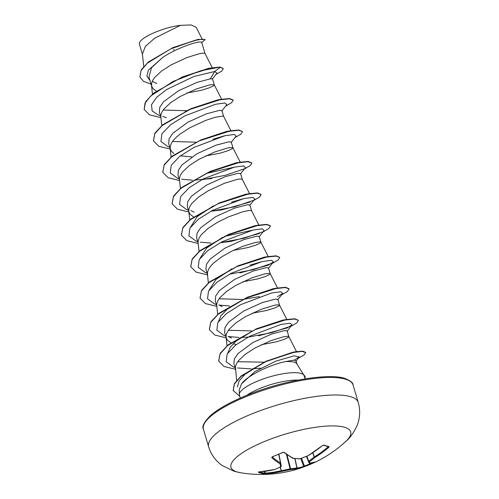 <?xml version="1.0" encoding="UTF-8"?>
<svg xmlns="http://www.w3.org/2000/svg" width="499" height="499" viewBox="0 0 499 499"><rect width="100%" height="100%" fill="white"/><g stroke="black" fill="none" stroke-linecap="round" stroke-linejoin="round"><path stroke-width="0.75" d="M258.912 472.017A0.661 0.586 112.5 0 1 258.426 472.31L259.031 471.985A124.8 108.333 -65.3 0 0 274.937 469.434A124.781 82.647 -85.3 0 0 280.737 466.74A124.781 1.846 -101.5 0 1 279.995 463.752A124.8 47.823 -107.4 0 1 271.749 457.702L272.261 456.772A124.407 90.269 -46.7 0 0 282.634 452.456L284.393 452.443A124.8 42.097 62.3 0 0 293.244 458.244A124.781 81.212 52.8 0 0 299.974 458.743L299.961 458.749A124.781 117.053 -15.1 0 0 308.338 455.55A124.8 108.333 -65.3 0 0 322.348 445.663L323.907 445.083A124.407 29.036 45.2 0 0 326.577 445.956A124.407 29.036 45.2 0 0 329.072 446.624A0.661 0.605 103 0 1 328.567 446.755L323.352 445.202L322.454 445.582M259.717 471.948A123.752 53.811 91.5 0 0 264.177 473.202L265.044 473.171A124.139 113.454 -83.4 0 0 281.162 470.719L281.399 470.638A124.12 122.13 -13.8 0 0 290.131 468.842L290.593 468.761A124.12 86.477 65.5 0 0 296.874 467.875L297.024 467.887A124.139 47.567 72.6 0 0 303.642 466.278L304.44 466.01L304.864 466.471A124.407 115.331 51 0 0 310.104 464.45L303.33 467.058A0.661 0.611 65.7 0 1 303.28 467.083A124.8 47.823 -107.4 0 1 301.658 467.725A124.8 47.823 -107.4 0 1 296.631 468.698A124.781 86.938 -114.5 0 1 290.312 469.59A124.781 122.779 166.2 0 1 281.536 471.393A124.8 114.059 96.6 0 1 265.331 473.863L263.597 473.844A124.407 54.098 -88.5 0 1 261.002 473.22A124.407 54.098 -88.5 0 1 258.426 472.31M237.1 471.967A62.419 16.43 -16.5 0 1 264.077 441.665A62.419 16.43 -16.5 0 1 344.572 427.281A62.419 16.43 -16.5 0 1 345.782 441.447C349.836 438.247 353.616 432.926 357.109 425.485C360.072 417.913 360.446 410.234 358.238 402.462A78.025 20.54 -16.5 0 0 350.597 396.699A78.025 20.54 -16.5 0 0 263.422 409.523A78.025 20.54 -16.5 0 0 208.619 446.786C211.008 454.514 215.512 460.752 222.136 465.498L234.231 471.293L240.3 472.69A62.419 16.43 -16.5 0 1 237.1 471.967M329.072 446.624L328.641 447.534A124.8 114.059 96.6 0 1 314.938 457.508A124.781 88.373 81.9 0 1 309.548 461.594A124.781 3.88 68.8 0 1 309.879 463.191A124.8 42.097 62.3 0 0 315.923 461.825L315.842 461.868A124.837 124.837 0 0 0 345.782 441.447M315.942 461.812L315.911 461.831A0.661 0.624 -114.6 0 0 315.923 461.825L315.243 462.155A124.407 115.331 51 0 1 310.116 464.444M296.001 360.789L293.549 360.178L285.328 361.632C271.568 364.357 248.122 374.824 241.591 383.768L239.233 389.763L239.308 394.478A33.832 8.907 -16.5 0 1 264.327 378.573A33.832 8.907 -16.5 0 1 300.972 373.414A33.832 8.907 -16.5 0 1 303.928 375.186L303.797 374.986A33.72 8.876 -16.5 0 1 304.983 376.514L305.057 376.776A33.72 8.876 -16.5 0 1 305.014 378.367M240.275 398.059L239.408 395.133A33.832 8.907 -16.5 0 1 239.308 394.478M285.328 361.632A30.208 7.953 -16.5 0 1 294.148 362.193A30.208 7.953 -16.5 0 1 296.861 363.896L303.822 375.005M201.608 42.134L199.288 41.96C193.518 42.583 175.823 48.671 162.83 57.354L151.559 67.658L148.976 76.952M204.989 53.449L202.6 53.137L199.868 53.58L186.988 57.516L171.001 64.945L161.439 71.132L154.578 77.57L152.544 80.67L151.559 83.583L151.69 86.227L152.931 88.554L156.293 91.074M186.788 93.057L201.652 90.2L209.674 87.693L213.859 85.61L214.314 84.93L212.499 78.798L210.229 78.886L197.055 82.366L178.517 90.762L163.504 101.821L159.774 107.279L159.343 112.082L160.89 117.29M214.308 84.905L211.919 84.599L209.181 85.036L196.307 88.972L180.32 96.407L170.758 102.588L163.897 109.032L161.863 112.132L160.878 115.038L160.828 116.754L161.763 125.561M223.627 116.367L221.936 110.653L219.548 110.348L206.399 113.816L187.861 122.205L172.816 133.289L169.099 138.734L168.699 143.531M230.912 130.701L223.608 116.323L222.972 116.036L214.882 117.371L205.625 120.434L189.639 127.863L180.077 134.05L176.228 137.281L173.215 140.487L171.182 143.587L170.196 146.5L170.359 149.257L171.569 151.471L173.883 153.411M205.426 155.975L220.29 153.118L228.311 150.611L232.497 148.527L232.952 147.847L231.255 142.115L228.866 141.803L215.705 145.278L197.136 153.686L182.154 164.745L178.411 170.196L177.981 175.006L179.528 180.208M232.946 147.823L230.557 147.517L227.818 147.953L214.944 151.889L198.958 159.324L189.395 165.506L182.534 171.949L180.495 175.049L179.515 177.962L179.465 179.671L180.401 188.479M240.549 173.577L238.185 173.265L225.024 176.733L206.486 185.135L191.466 196.194L187.73 201.658L187.3 206.461L188.84 211.67M242.264 179.284L239.876 178.979L237.137 179.415L224.263 183.351L208.276 190.78L198.714 196.968L191.853 203.405L189.813 206.505L188.834 209.418L188.784 211.133L189.72 219.94M188.996 212.175L190.206 214.389L193.568 216.909M258.869 225.074L251.583 210.746L249.893 205.033L247.504 204.721L234.355 208.195L215.805 216.585L200.773 227.669L197.055 233.114L196.656 237.911M251.565 210.703L249.194 210.435L242.838 211.751L228.324 216.953L217.595 222.242L208.033 228.423L201.172 234.867L199.132 237.967L198.153 240.88L198.103 242.589L199.039 251.396M259.174 236.501L256.823 236.183L243.662 239.657L225.093 248.065L210.11 259.124L206.368 264.57L205.937 269.379L207.628 275.092L207.472 272.335L208.451 269.423L210.491 266.323L213.503 263.116L221.887 256.717L232.241 250.91L242.901 246.269L255.775 242.333L260.247 241.872L260.908 242.227L260.453 242.907L256.268 244.99L248.246 247.492L233.382 250.355M268.506 267.957L266.142 267.645L252.981 271.113L234.443 279.509L219.423 290.568L215.687 296.032L215.256 300.841L216.797 306.043M242.701 281.816L257.559 278.953L265.587 276.446L269.772 274.369L270.227 273.683L269.566 273.327L265.094 273.795L252.22 277.731L236.233 285.16L226.671 291.347L219.809 297.784L217.77 300.885L216.791 303.797L216.741 305.513L217.676 314.32M252.02 313.272L266.878 310.415L274.905 307.908L279.091 305.825L279.546 305.145L277.843 299.412L275.46 299.101L262.306 302.569L243.762 310.964L228.729 322.042L225.005 327.494L224.612 332.29M279.54 305.12L277.151 304.814L274.413 305.251L261.538 309.187L245.552 316.622L235.99 322.803L229.128 329.24L227.089 332.346L226.109 335.253L226.265 338.01L227.475 340.224L230.844 342.751M287.131 330.881L284.779 330.563L271.618 334.031L253.049 342.439L238.067 353.504L234.324 358.949L233.894 363.759L235.434 368.961M261.339 344.734L276.197 341.871L284.224 339.364L288.41 337.287L288.865 336.6L288.204 336.251L283.731 336.713L270.857 340.649L254.87 348.077L245.308 354.265L238.447 360.702L236.407 363.802L235.428 366.715L236.651 380.381M152.588 81.518L156.836 83.57M162.874 116.242L166.254 117.776M180.401 155.825L191.816 156.904M190.83 210.615L194.211 212.156M218.787 304.995L222.167 306.536M228.105 336.457L231.474 337.998M233.208 343.724L236.314 344.578M173.003 47.592L197.903 39.458L205.114 39.552L201.764 42.565M142.614 55.077L139.383 43.981C138.067 38.517 162.443 27.376 180.407 25.349L191.061 24.95L196.126 27.227L202.095 38.928M180.407 25.349L154.578 38.248L145.352 46.476L142.408 54.035L143.718 66.423M210.229 78.886L214.72 71.519L216.953 73.141L212.449 78.936M150.031 80.645L146.881 76.041L148.384 70.197L162.83 57.354M160.447 115.805L158.67 115.2L152.145 110.946L151.484 104.728L156.698 97.249L166.797 89.415L193.968 76.447L214.72 71.519L220.153 67.334L223.315 68.619L221.718 71.108L215.973 74.395M151.072 84.156L143.512 81.362L139.926 77.033L141.049 70.509L147.442 63.099L170.621 48.958L194.679 40.438L202.257 39.19L205.195 39.814M174.151 49.694L173.321 49.8M220.078 67.072L211.302 67.951L182.36 76.94L153.492 93.232L145.571 101.759L144.155 109.4L145.009 103.181L150.673 96.026L173.016 81.474L200.523 70.814L220.078 67.072L223.315 68.619M139.888 76.902L141.167 69.897L148.234 62.088L173.141 47.536L198.982 39.29M237.356 387.018L239.077 380.962L245.084 374.219L265.724 361.37L293.113 352.138L295.919 351.72L266.135 361.182L240.992 376.078L234.312 383.7L233.189 390.405M263.902 362.187L237.699 361.694M227.862 352.887L230.282 347.117L236.451 340.805L256.162 328.941M256.517 328.772L282.771 320.121L285.846 319.628L256.91 328.61L228.043 344.903L220.115 353.429L218.662 360.939M251.59 330.937L228.38 330.232M218.543 321.431L220.963 315.661L227.151 309.33L247.591 297.154L218.724 313.447L210.803 321.967L209.343 329.477M247.18 297.323L273.452 288.659L276.527 288.166L247.591 297.154M259.424 296.581L243.119 299.388M242.271 299.481L219.061 298.776M209.218 289.975L215.942 279.496L231.948 268.78M237.842 265.873L264.133 257.203L267.214 256.704L238.273 265.693L209.405 281.985L201.484 290.505L200.024 298.015M261.938 261.613L250.105 265.125M199.906 258.513L206.623 248.04L222.604 237.337M228.542 234.405L254.821 225.741L257.896 225.249L228.954 234.237L200.087 250.523L192.165 259.05L190.705 266.56M252.625 230.151L224.213 236.501M190.587 227.051L197.298 216.585L213.285 205.875M219.236 202.943L245.502 194.286M243.306 198.696L231.467 202.207M209.898 171.488L236.183 162.824L239.264 162.325L210.316 171.313L181.449 187.605L173.527 196.132L172.074 203.642M233.981 167.234L205.844 173.552M200.567 140.038L226.864 131.362L229.945 130.869L200.997 139.857L172.13 156.15L164.208 164.676L162.755 172.18M224.669 135.772L212.83 139.283M195.677 142.184L172.467 141.479M185.329 111.502L190.936 108.726M191.279 108.564L217.545 99.906L220.62 99.413L191.678 108.395L162.811 124.694L154.89 133.214L153.436 140.724M186.358 110.722L163.148 110.017M181.967 77.102L208.226 68.444L211.302 67.951M303.928 375.186L305.157 378.841M221.806 111.046L226.808 104.678L224.98 102.994L215.637 104.247L184.755 115.905L170.577 124.756L161.926 133.782L160.934 141.485L167.988 146.662L169.766 147.261M231.124 142.502L236.127 136.133L234.299 134.449L224.962 135.709L194.074 147.367L179.896 156.212L171.244 165.244L170.253 172.947L177.307 178.118L179.085 178.723M181.617 179.222L192.389 180.158M194.361 180.151L211.888 178.555M240.437 173.976L245.446 167.595L243.624 165.911L234.281 167.165L203.392 178.823L189.215 187.674L180.563 196.7L179.571 204.403L186.632 209.58L188.404 210.179M210.865 211.264L221.749 209.923L250.08 202.039M249.762 205.42L254.764 199.051L252.943 197.367L243.599 198.627L212.711 210.285L198.533 219.13L189.882 228.162L188.89 235.865L195.951 241.036L197.723 241.641M200.255 242.146L211.027 243.075M220.184 242.72L231.068 241.385L259.399 233.501M259.068 236.9L264.083 230.513L262.256 228.829L252.918 230.083L222.03 241.747L207.852 250.592L199.201 259.617L198.209 267.321L205.264 272.498L207.041 273.103M239.844 272.934L267.988 265.293L273.402 261.969L271.575 260.285L262.231 261.545L231.349 273.202L217.171 282.047L208.52 291.079L207.528 298.782L214.582 303.953L216.36 304.558M218.893 305.064L229.665 305.993M277.307 296.749L282.721 293.431L280.893 291.747L271.55 293L240.668 304.664L226.49 313.509L217.838 322.535L216.847 330.238L223.901 335.415L225.679 336.02M228.211 336.519L238.984 337.455M240.955 337.449L248.14 337.099M286.626 328.211L292.04 324.886L290.212 323.202L280.868 324.462L249.987 336.12L235.809 344.965L227.157 353.997L226.166 361.7L233.22 366.871L234.998 367.476M237.53 367.981L251.147 368.88M252.276 368.836L260.721 368.162M294.472 359.898L299.369 356.928L294.079 355.843L276.028 361.089L254.945 371.58L241.591 383.768M144.155 109.4L149.488 114.801L160.921 117.627M225.667 106.125L231.58 102.694L233.214 100.124L229.322 98.79L219.691 99.862L190.05 109.381L162.337 125.405L154.84 133.688L153.474 140.855L158.807 146.263L170.24 149.082M234.985 137.587L240.898 134.15L242.533 131.586L238.641 130.251L229.01 131.324L199.369 140.843L171.656 156.867L164.159 165.144L162.793 172.317L168.126 177.719L179.559 180.544M244.304 169.049L250.217 165.612L251.852 163.042L247.959 161.707L238.329 162.78L208.688 172.298L180.975 188.323L173.477 196.606L172.111 203.773L177.444 209.181L188.878 212M253.623 200.504L259.536 197.068L261.17 194.504L257.278 193.169L247.647 194.242L218.007 203.76L190.294 219.785L182.796 228.062L181.424 235.229L186.763 240.637L198.197 243.462M262.942 231.966L268.855 228.53L270.489 225.96L266.597 224.631L256.96 225.698L227.326 235.216L199.612 251.24L192.115 259.524L190.743 266.691L196.082 272.098L207.515 274.918M240.387 272.841L268.718 264.957M272.261 263.422L278.174 259.985L279.802 257.422L275.916 256.087L266.279 257.16L236.645 266.678L208.931 282.702L201.434 290.979L200.062 298.146L205.42 303.567L216.903 306.386M281.579 294.884L287.493 291.447L289.121 288.877L285.235 287.549L275.598 288.622L245.963 298.134L218.25 314.158L210.753 322.441L209.38 329.608L214.738 335.022L226.222 337.848M258.482 335.852L287.355 327.874M290.898 326.34L296.811 322.909L298.439 320.339L294.553 319.004L284.923 320.077L255.282 329.596L227.569 345.62L220.071 353.903L218.699 361.07L224.057 366.484L235.54 369.304M298.34 358.226L304.122 354.951L305.725 352.556L302.088 351.396L293.106 352.525L265.886 361.588L240.967 376.427L234.368 383.999L233.226 390.536L239.757 396.318M233.164 100L229.534 98.54L220.62 99.413M242.533 131.586L238.859 129.996L229.945 130.869M201.814 179.783L225.305 175.324L243.637 169.055M251.802 162.917L248.171 161.458L239.264 162.325M211.133 211.239L234.624 206.779L252.956 200.511M261.17 194.504L257.49 192.92L248.583 193.787L219.635 202.775L190.768 219.067L182.846 227.588L181.387 235.098M220.452 242.701L243.942 238.241L262.274 231.973M270.439 225.835L266.809 224.375L257.896 225.249M229.771 274.157L253.261 269.697L271.593 263.428M279.802 257.422L276.128 255.837L267.214 256.704M289.077 288.753L285.447 287.293L276.527 288.166M248.408 337.081L271.899 332.615L290.231 326.346M298.439 320.339L294.766 318.755L285.846 319.628M305.675 352.431L302.843 351.165L295.919 351.72M303.972 375.317A33.72 8.876 -16.5 0 1 305.057 376.776M306.904 456.192L308.681 461.238A124.12 3.861 -111.2 0 1 309.006 462.829L306.436 456.379L309.006 462.829A0.661 0.655 -9.1 0 0 309.879 463.191A0.661 0.611 -91.9 0 1 309.424 463.215M306.71 456.267L308.681 461.238A0.661 0.642 -13.1 0 0 309.548 461.594A0.661 0.437 55.4 0 1 308.831 461.064A124.12 87.905 -98.1 0 0 314.189 457.003L314.938 457.508A0.661 0.43 50.3 0 1 314.189 457.003L312.717 452.818M278.798 454.296L280.544 463.016A0.661 0.611 -13.6 0 1 279.995 463.752A0.661 0.561 -58.9 0 0 280.482 462.966L280.544 463.016A124.12 1.84 78.5 0 0 281.28 465.991L278.935 454.233L281.28 465.991A0.661 0.63 -14.2 0 1 280.737 466.74A0.661 0.455 62.4 0 0 281.068 466.584M259.031 471.985L275.049 469.428M281.28 465.991A0.661 0.661 0 0 1 280.937 466.708L275.117 469.409A0.661 0.468 67.8 0 1 274.937 469.434L275.018 469.44A0.661 0.661 0 0 0 275.117 469.409A0.661 0.468 67.8 0 0 275.261 469.303M264.252 471.443L264.177 473.202A0.661 0.593 100.4 0 1 263.597 473.844M265.119 471.324L265.331 473.863M280.045 467.164L281.536 471.393L280.27 467.052M286.401 454.258L290.312 469.59A0.661 0.462 84.8 0 0 290.593 468.761L286.981 454.658M271.749 457.702A0.661 0.518 -49.3 0 0 272.279 456.947A124.139 47.567 72.6 0 0 280.482 462.966L278.748 454.315M294.859 458.519L296.874 467.875A0.661 0.468 79.1 0 1 296.631 468.698A0.661 0.605 86.8 0 0 297.024 467.887L295.015 458.531M300.747 458.525L303.642 466.278A0.661 0.611 65.7 0 1 303.33 467.058L301.658 467.725A124.837 124.837 0 0 1 240.3 472.69M284.393 452.443A0.661 0.505 126.9 0 1 283.875 452.431L282.802 452.512C282.602 452.468 284.449 452.156 282.802 452.512L272.204 456.828M299.974 458.743A0.661 0.443 91.9 0 1 299.743 458.824L293 458.325A0.661 0.424 96.6 0 0 293.244 458.244A0.661 0.555 119 0 1 292.757 458.244A0.661 0.661 0 0 0 293 458.325A0.661 0.424 96.6 0 1 292.913 458.3M315.143 462.155L315.842 461.868M308.345 455.593A0.661 0.661 0 0 0 308.432 455.55L299.98 458.793A0.661 0.661 0 0 1 299.743 458.824A0.661 0.443 91.9 0 1 299.525 458.724M322.348 445.663L308.469 455.462M323.907 445.083A0.661 0.58 109.6 0 1 323.389 445.214M312.904 452.699L314.382 456.909A124.139 113.454 -83.4 0 0 328.024 446.992L328.641 447.534M301.546 458.244L304.44 466.01A123.752 114.726 -129 0 0 309.667 463.995A123.752 114.726 -129 0 0 311.912 463.035M203.43 429.259C201.646 426.651 204.035 422.054 210.597 415.48C219.18 408.039 232.89 400.666 251.721 393.362C286.42 379.751 330.001 373.165 344.647 378.379C350.466 380.718 353.267 382.901 353.049 384.941A78.025 20.54 163.5 0 0 345.408 379.171A78.025 20.54 163.5 0 0 258.233 392.002A78.025 20.54 163.5 0 0 203.43 429.259L208.619 446.786M298.084 380.095A33.832 8.907 163.5 0 0 246.886 395.264M328.024 446.992L327.625 446.524M148.939 76.958L151.721 86.339M168.662 143.544L170.359 149.257M196.618 237.923L198.159 243.125M224.575 332.297L226.265 338.01M201.633 42.128L204.983 53.424M240.574 173.571L242.258 179.266M259.212 236.489L260.896 242.183L268.188 256.536M268.524 267.951L270.221 273.664M287.162 330.868L288.859 336.582M296.026 360.783L297.024 364.151M296.506 351.627L288.84 336.538M226.995 345.776L226.059 336.968M286.825 319.454L279.521 305.076M277.506 287.992L270.202 273.62M208.357 282.858L207.422 274.051M249.55 193.618L242.246 179.241M240.231 162.156L232.927 147.785M171.082 157.023L170.147 148.215M221.593 99.239L214.289 84.867M152.445 94.105L151.509 85.298M212.275 67.777L204.97 53.405M273.402 261.969L268.387 268.35M282.721 293.431L277.718 299.799M292.04 324.886L287.025 331.274M299.369 356.928L295.801 361.444M265.724 361.37L266.135 361.182M228.205 234.561L228.954 234.237M245.502 194.279L248.583 193.787M353.049 384.941L358.238 402.462M258.975 471.624L258.688 472.066L259.1 471.998M283.875 452.431L292.757 458.244M310.11 464.45L315.243 462.161M315.911 461.831L309.642 463.247A0.661 0.661 0 0 1 309.006 462.835"/></g></svg>

